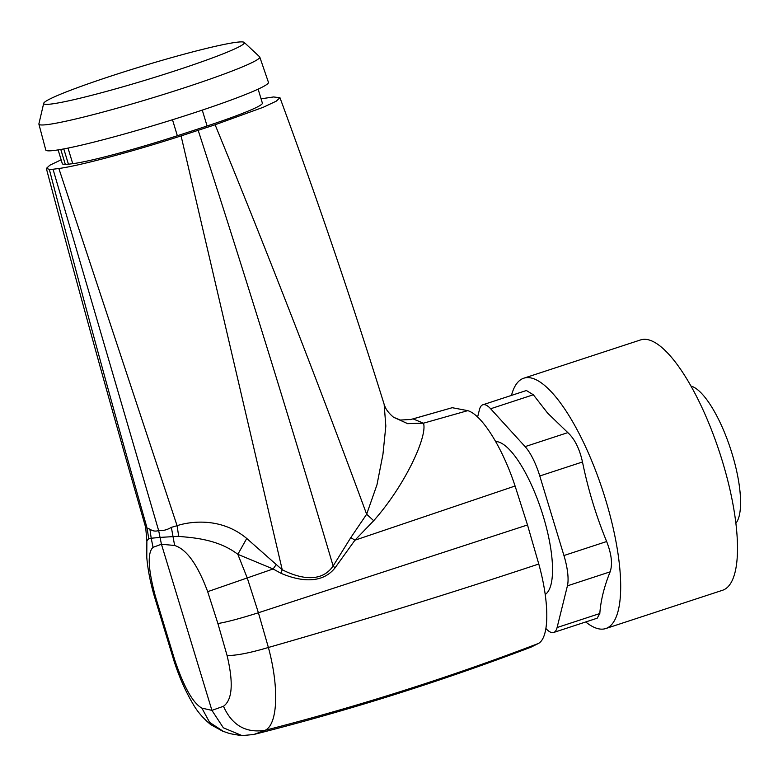 <?xml version="1.0" encoding="UTF-8"?>
<svg xmlns="http://www.w3.org/2000/svg" width="778" height="778" viewBox="0 0 778 778"><rect width="100%" height="100%" fill="white"/><g stroke="black" fill="none" stroke-linecap="round" stroke-linejoin="round"><path stroke-width="1.17" d="M545.203 594.489A80.737 24.546 -108.1 0 0 550.824 585.241A80.737 24.546 -108.1 0 0 537.209 498.669A80.737 24.546 -108.1 0 0 495.654 441.525M515.085 486.017L354.933 540.204L335.026 567.882C321.382 585.134 297.993 580.621 280.887 573.26L273.097 568.971L237.844 554.325L247.326 578.161L258.403 612.753L268.391 647.481C279.409 688.16 277.668 724.697 265.074 730.318L253.861 734.471C347.854 710.761 440.241 681.664 531.014 647.16L538.473 643.445C549.453 637.415 549.589 602.707 538.775 564.011L527.503 524.965L515.085 486.017C502.423 447.476 481.747 414.548 467.743 410.648L452.222 407.701L410.025 419.712M482.846 404.784L526.375 390.517L533.338 394.767L547.654 413.147L567.823 432.626C574.611 438.841 579.503 448.624 582.489 461.976C588.051 489.313 596.104 515.833 606.655 541.527L563.943 555.531L539.776 475.98A36.089 10.97 71.9 0 0 525.111 446.621L490.626 408.761A36.089 10.97 71.9 0 0 482.846 404.784A36.089 10.97 71.9 0 0 479.423 409.724L477.604 417.066M563.943 555.531A36.089 10.97 71.9 0 1 567.415 585.844L557.097 627.535A36.089 10.97 71.9 0 1 553.664 632.475A36.089 10.97 71.9 0 1 545.893 628.498M538.473 643.445C449.276 677.502 358.143 706.463 265.074 730.318C245.799 733.265 231.932 725.252 223.481 706.268L211.917 710.372L223.354 727.8L242.046 735.599L253.754 734.5M280.887 573.26L282.219 569.739C298.723 578.142 320.964 583.714 333.13 565.995L350.82 537.579L354.933 540.204L373.703 520.706C405.669 484.704 427.764 435.631 423.465 423.193L413.069 418.895L452.222 407.701M410.94 419.449L400.359 420.052M553.664 632.475L597.193 618.199L599.809 613.531C600.742 600.46 604.185 586.554 610.127 571.84C612.724 564.283 611.576 554.189 606.655 541.527M201.891 708.116L211.917 710.372L161.445 544.25L153.042 547.323C147.285 552.681 148.053 568.951 155.337 596.133L174.739 659.997C183.978 687.198 193.032 703.234 201.891 708.116L209.622 722.383L223.626 731.563M207.677 591.669L273.097 568.971L276.258 564.536L246.743 538.464L237.844 554.325C215.905 537.52 187.197 537.617 178.687 536.285L160.044 537.404L161.445 544.25L174.632 545.485C186.671 549.317 197.68 564.711 207.677 591.669L217.898 623.528L227.079 655.523C233.604 682.958 232.408 699.869 223.481 706.268M276.258 564.536L282.219 569.739L181.079 135.907C132.95 151.535 78.442 165.986 58.846 168.495L177.083 525.695L171.355 527.358C167.007 529.935 162.758 530.985 158.634 530.518C155.697 531.588 152.78 531.15 149.901 529.186L151.204 538.24L148.724 538.843L146.877 540.924L146.779 557.398C147.801 569.331 150.222 581.944 154.034 595.228L173.825 660.376C179.037 676.627 185.388 691.078 192.886 703.73C197.058 711.238 203 718.201 210.721 724.61L222.839 731.281C228.236 732.847 227.73 733.732 242.046 735.589M373.703 520.706L366.642 514.239L376.98 484.762L382.951 454.284L385.83 426.081L384.137 404.288C352.006 301.174 317.278 198.983 279.963 97.736L273.564 96.958L261.068 98.825M467.743 410.648L423.465 423.193L407.614 423.66L393.269 417.037M350.82 537.579L366.642 514.239C318.649 383.865 268.138 254.036 215.117 124.762L263.265 107.267L276.141 101.228L279.973 97.736M423.407 423.144L407.711 423.65L393.551 417.261M511.467 395.409A131.715 40.048 71.9 0 1 523.75 378.215A131.715 40.048 71.9 0 1 550.853 391.363A131.715 40.048 71.9 0 1 612.85 526.687A131.715 40.048 71.9 0 1 605.809 628.536A131.715 40.048 71.9 0 1 585.727 621.962M181.079 135.907L215.117 124.762M246.743 538.464C217.675 514.073 182.781 523.672 177.083 525.695L178.687 536.285M46.349 168.456C78.101 288.405 111.215 408.08 145.69 527.484L147.13 528.252L148.734 538.843M61.141 159.811L49.802 165.247L46.34 168.466L49.306 169.312C80.504 289.28 113.111 408.936 147.13 528.252L149.901 529.186M523.75 378.215L640.566 339.928A131.715 40.048 71.9 0 1 667.67 353.066A131.715 40.048 71.9 0 1 729.667 488.399A131.715 40.048 71.9 0 1 722.616 590.249L605.809 628.536M49.306 169.312L53.04 169.244L158.634 530.518L160.044 537.404L151.204 538.24L153.042 547.323M174.632 545.485L171.355 527.358M53.04 169.244L58.846 168.495M58.126 149.901L62.318 163.672A90.219 6.146 -16.9 0 0 65.294 164.323A541.284 36.867 -16.9 0 0 68.425 164.197A541.284 36.867 -16.9 0 0 72.753 163.681A90.219 6.146 -16.9 0 0 177.345 135.732A441.223 30.05 -16.9 0 0 207.094 125.987A90.219 6.146 -16.9 0 0 262.381 103.143L258.131 89.139M68.425 164.197L63.786 148.919M244.195 42.401L259.599 56.775A115.416 7.858 163.1 0 1 259.774 57.027L268.439 82.342A116.36 7.926 163.1 0 1 203.204 109.795A116.36 7.926 163.1 0 1 81.991 145.009A116.36 7.926 163.1 0 1 45.776 149.998L38.9 124.14A115.416 7.858 163.1 0 1 38.9 123.828L43.704 103.318A104.855 7.138 163.1 0 1 45.124 101.762A104.855 7.138 163.1 0 1 149.522 64.02A104.855 7.138 163.1 0 1 244.195 42.401A104.855 7.138 163.1 0 1 187.245 66.801A104.855 7.138 163.1 0 1 76.341 99.098A104.855 7.138 163.1 0 1 43.704 103.318M259.774 57.027A115.416 7.858 163.1 0 1 195.054 84.257A115.416 7.858 163.1 0 1 74.824 119.19A115.416 7.858 163.1 0 1 38.9 124.14M735.9 523.224A73.521 22.358 -108.1 0 0 739.012 516.65A73.521 22.358 -108.1 0 0 727.761 440.854A73.521 22.358 -108.1 0 0 690.952 386.083M538.775 564.011C450.618 593.313 360.486 621.136 268.391 647.481C249.913 652.956 236.152 655.64 227.079 655.523M527.503 524.965L258.403 612.753C240.042 618.559 226.534 622.147 217.898 623.528M582.489 461.976L539.776 475.98M610.127 571.84L567.415 585.844M525.111 446.621L567.823 432.626M599.809 613.531L557.097 627.535M533.338 394.767L490.626 408.761M174.739 659.997L173.834 660.376M164.712 628.07L163.604 627.807M335.026 567.882L333.13 565.995C290.106 420.48 245.128 275.266 198.196 130.354M155.337 596.133L154.034 595.228M65.294 164.323L60.781 149.464M207.094 125.987L202.27 110.106M177.345 135.732L172.492 119.744M72.753 163.681L68.017 148.092M384.137 404.307L384.916 406.379C386.151 409.743 388.961 413.322 393.357 417.105M393.522 417.241L400.359 420.042M145.69 527.484L146.877 540.924"/></g></svg>
